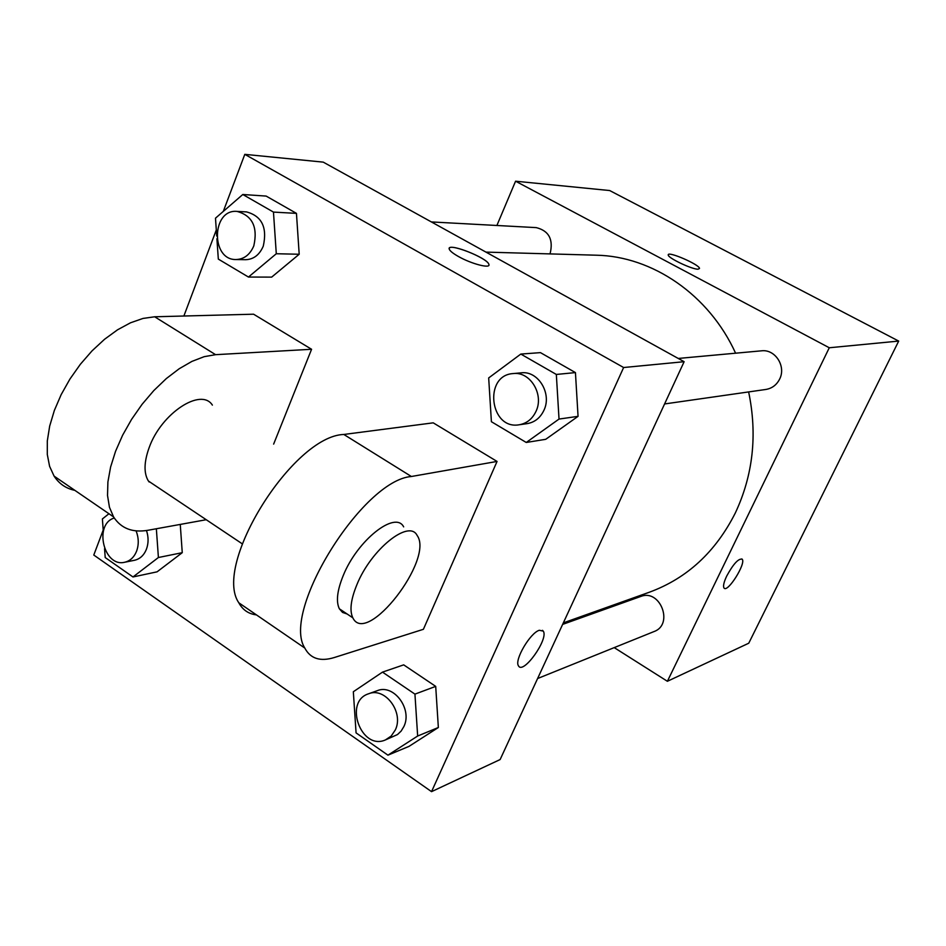 <?xml version="1.0" encoding="UTF-8"?>
<svg xmlns="http://www.w3.org/2000/svg" width="946" height="946" viewBox="0 0 946 946"><rect width="100%" height="100%" fill="white"/><g stroke="black" fill="none" stroke-linecap="round" stroke-linejoin="round"><path stroke-width="1.42" d="M496.887 225.491L515.57 181.206L609.685 190.548L898.7 341.08L748.759 643.209L667.391 681.286L614.214 647.62M515.57 181.206L829.275 347.761L898.7 341.08M698.053 269.196C692.082 269.48 667.911 257.974 668.243 255.018C666.93 250.489 699.697 264.584 699.508 268.463L698.053 269.196M563.343 622.87L649.488 592.172C687.009 578.349 715.614 551.956 735.314 512.992C753.087 475.093 757.533 434.734 748.641 391.928M735.598 353.201C709.039 294.703 652.314 256.165 596.098 255.195L485.948 252.109M572.164 620.99L570.887 620.174M829.275 347.761L667.391 681.286M550.04 253.906C553.599 239.586 548.999 230.824 536.264 227.619L431.376 221.932M664.577 403.954L765.893 389.456C772.042 388.392 776.607 384.963 779.599 379.157C786.374 366.35 775.176 348.956 761.471 350.824L678.235 358.451M562.634 624.395L640.643 596.5C660.19 588.459 674.06 624.49 654.076 631.538L537.6 678.53M726.741 575.984C733.339 563.934 738.471 558.329 742.137 559.181C746.465 563.095 727.462 593.343 724.009 588.01C722.921 586.201 723.832 582.192 726.741 575.984M741.83 558.92L742.125 559.169C746.453 563.095 727.462 593.343 724.009 588.01M668.278 254.711C668.988 251.269 699.756 264.821 699.508 268.463L699.508 268.463M223.291 211.419L244.801 154.352L323.248 162.133L684.124 361.703L500.127 759.555L431.542 791.648L93.784 555.042L103.209 530.056M353.331 691.739L382.491 672.121L414.939 694.128L417.659 736.023L387.943 755.168L356.074 732.89L353.331 691.739M385.4 739.938L397.486 734.557L401.151 731.069L403.883 726.54C412.633 709.051 393.678 683.674 377.3 690.675L368.573 693.785C343.363 701.613 361.195 750.828 385.4 739.938L391.195 736.059L395.31 729.957C404.096 712.35 385.034 686.761 368.573 693.785M382.491 672.121L403.694 664.861L435.704 686.382L438.353 727.509L408.991 746.382L387.943 755.168M414.939 694.128L435.704 686.382L438.353 727.509L408.991 746.382M417.659 736.023L438.353 727.509M103.291 531.333L102.393 518.94L108.944 513.737M156.35 528.755L158.408 557.513L132.984 576.965L105.207 557.549L104.568 548.668M114.265 518.018C93.5 524.072 103.693 567.588 124.659 562.255L134.533 560.269C139.961 559.015 143.922 555.349 146.417 549.259C148.605 543.264 148.628 537.009 146.476 530.517M158.408 557.513L182.259 552.677L180.26 524.427L182.259 552.677L157.071 571.833L132.984 576.965M124.659 562.255C130.099 560.99 134.084 557.3 136.591 551.175C138.944 544.589 138.778 537.813 136.094 530.86M488.68 377.939L520.82 354.064L556.331 374.45L559.027 419.066L526.248 442.468L491.4 421.715L488.68 377.939M519.153 424.778L527.159 423.631C534.738 422.318 540.332 417.86 543.95 410.257C552.168 393.477 538.085 370.465 521.199 372.842L513.134 373.575C483.323 375.195 489.803 430.123 519.153 424.778C526.768 423.453 532.397 418.96 536.027 411.297C544.293 394.387 530.115 371.187 513.134 373.575M520.82 354.064L540.462 352.633L575.44 372.594L578.053 416.346L545.724 439.311L526.248 442.468M556.331 374.45L575.44 372.594L578.053 416.346L545.724 439.311M559.027 419.066L578.053 416.346M216.717 236.015L215.487 218.183L242.803 194.498L273.465 212.093L276.291 253.741L248.467 277.048L218.325 259.098L216.906 238.759M236.027 259.535L245.57 259.701C253.599 259.417 259.5 254.9 263.272 246.137C267.446 227.466 261.853 216.066 246.516 211.904L236.949 211.396C211.549 208.971 210.651 260.221 236.027 259.535C244.092 259.251 250.016 254.699 253.812 245.865C257.986 227.064 252.369 215.57 236.949 211.396M242.803 194.498L266.157 196.082L296.453 213.37L299.196 254.249L271.668 277.119L248.467 277.048M273.465 212.093L296.453 213.37L299.196 254.249L271.668 277.119M276.291 253.741L299.196 254.249M518.467 665.807C514.116 660.19 530.233 632.756 539.338 630.273L543.252 631.124C549.011 638.739 522.996 675.243 518.467 665.807C522.984 675.243 549.011 638.727 543.252 631.124L542.484 630.332M244.801 154.352L623.627 367.521L684.124 361.703L500.127 759.555M623.627 367.521L431.542 791.648M183.867 316.023L216.303 229.961M458.396 256.484C453.051 253.457 450.012 251.033 449.279 249.2C446.086 241.75 487.651 257.738 488.881 264.395C490.915 268.96 471.451 263.958 458.396 256.484M323.248 162.133L684.124 361.703M488.881 264.395L488.869 264.407C487.888 258.376 450.391 243.146 449.255 248.349M266.157 196.082L296.453 213.37M182.259 552.677L157.071 571.833M403.694 664.861L435.704 686.382M540.462 352.633L575.44 372.594M74.864 490.359C66.019 488.538 59.101 483.784 54.088 476.11L49.594 466.319L47.3 454.47L47.312 440.919L49.677 426.09L54.348 410.469L61.183 394.588L69.957 379.015L80.363 364.269L92.046 350.86L104.592 339.247L117.552 329.799L130.501 322.799L143 318.435L154.671 316.78L253.587 314.202L311.577 349.275L273.642 444.112M256.461 614.9C248.585 613.966 242.708 609.933 238.806 602.791C212.46 564.667 293 436.023 343.824 434.462L433.221 422.838L497.052 461.435L423.394 629.303L334.376 657.505C320.292 661.845 310.43 658.7 304.801 648.057C280.974 611.317 362.803 480.024 411.38 476.5L497.052 461.435M157.734 487.273L148.404 481.029C143.697 473.225 143.946 462.097 149.137 447.659C161.293 413.213 201.155 387.269 212.377 405.113M54.088 476.11L113.555 516.894C121.064 528.483 132.558 532.929 148.061 530.257L206.216 519.721M113.555 516.894L109.452 507.257L107.525 495.479L107.903 481.94L110.599 467.04L115.554 451.289L122.625 435.207L131.577 419.374L142.089 404.309L153.808 390.568L166.307 378.589L179.172 368.763L191.932 361.396L204.206 356.666L215.582 354.679L311.577 349.275M347.087 613.978L342.558 612.429L339.354 608.798C335.889 601.585 337.166 590.541 343.185 575.676C357.34 540.213 395.404 510.332 403.658 526.875M356.879 584.699C371.163 549.177 409.098 518.999 417.127 535.448C434.474 559.003 366.634 646.863 352.811 617.809C349.441 610.631 350.789 599.598 356.879 584.699M149.657 481.869L149.066 481.952M343.824 434.462L411.38 476.5M154.671 316.78L215.582 354.679M242.2 543.784L148.404 481.029M352.811 617.809L339.354 608.798M238.806 602.791L304.801 648.057"/></g></svg>
